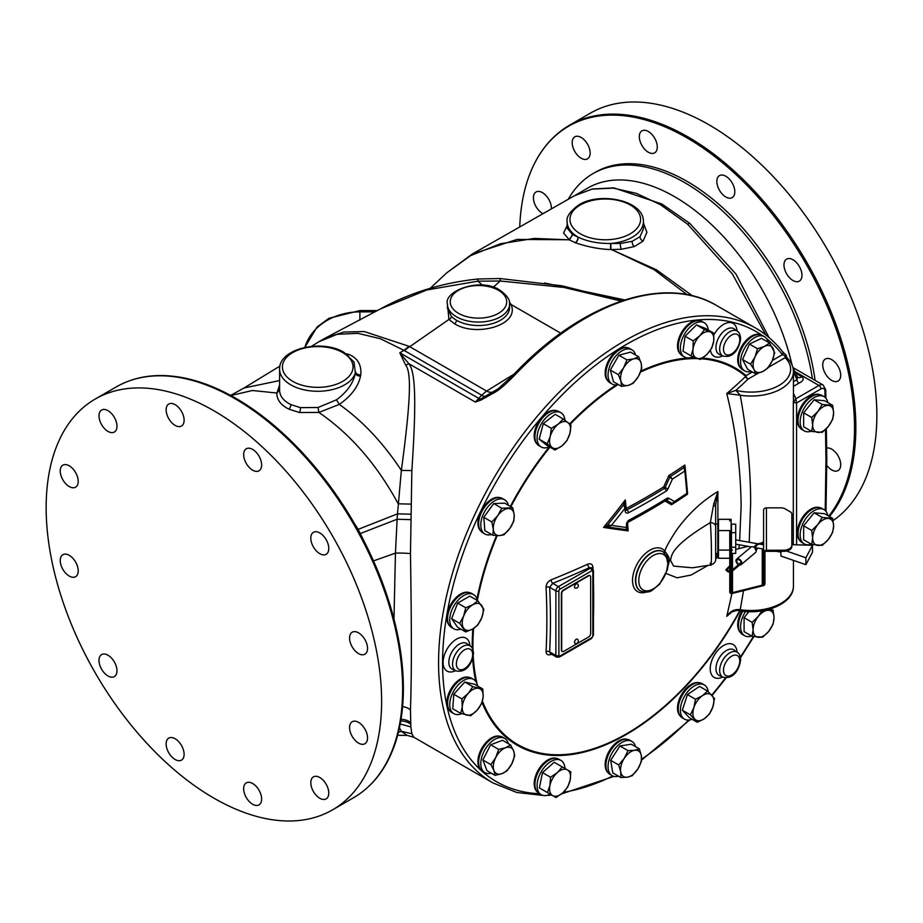 <?xml version="1.0" encoding="UTF-8"?>
<svg xmlns="http://www.w3.org/2000/svg" width="923" height="923" viewBox="0 0 923 923"><rect width="100%" height="100%" fill="white"/><g stroke="black" fill="none" stroke-linecap="round" stroke-linejoin="round"><path stroke-width="1.38" d="M482.741 688.962L474.687 684.312L464.777 682.016L453.804 694.258L452.755 708.783L460.808 713.433L462.273 706.706L461.869 698.907L468.284 693.323L472.83 686.666L482.741 688.962L483.156 696.761L481.691 703.488L477.145 710.145L470.718 715.729L460.808 713.433M453.804 694.258L461.869 698.907M477.503 685.939A19.764 11.411 120 0 0 473.603 679.432A19.764 11.411 120 0 0 471.734 678.693A19.764 11.411 120 0 0 453.008 692.354A19.764 11.411 120 0 0 453.839 713.664A19.764 11.411 120 0 0 455.697 714.402A19.764 11.411 120 0 0 461.65 713.698M473.603 679.432L471.457 678.186A19.764 11.411 120 0 0 469.599 677.459A19.764 11.411 120 0 0 450.874 691.119A19.764 11.411 120 0 0 451.693 712.429L453.839 713.664M785.785 354.882L782.623 351.778A2.827 2.25 142.1 0 1 782.392 354.663L784.873 355.736L785.15 357.686L786.869 358.493M514.169 375.696A2.827 0.888 -136.5 0 0 512.876 375.442C580.186 303.332 663.983 273.831 716.456 305.432A262.628 151.637 120 0 0 514.169 375.696C505.204 384.868 498.501 390.556 494.047 392.748L481.056 400.028L475.322 402.059L481.679 395.194L486.617 391.064L514.307 373.942M311.455 346.367L318.897 341.729L337.091 334.322L357.859 333.33L380.438 338.753L403.986 350.348L399.797 352.828L408.774 363.65C415.512 371.208 416.492 401.309 411.854 470.58L410.47 553.615C411.658 630.744 411.658 674.055 410.47 709.856L410.862 726.897L411.854 733.739L413.758 737.2L492.974 782.935A262.628 151.637 -60 0 1 492.963 479.672A262.628 151.637 -60 0 1 755.602 328.034C765.928 334.011 774.939 341.925 782.623 351.778M793.019 367.885L797.437 377.069L796.987 379.688A2.827 1.627 -120 0 0 798.983 383.137C803.322 380.98 804.325 378.857 801.995 376.792L795.649 373.134M687.139 294.691L654.222 269.747L612.78 250.156L656.472 269.793L692.481 295.845M612.78 250.156L610.945 249.545L621.525 249.268L634.378 246.533L643.077 241.122L646.896 232.319L643.4 222.87M765.778 334.876L732.377 273.993L687.693 224.266L660.499 204.71L636.42 193.38L613.287 188.13L592.001 189.134L574.533 195.699M512.876 375.442L498.166 388.802L475.322 402.059L408.774 363.65A15.587 9.299 153.5 0 1 405.693 365.22C411.323 371.981 411.104 398.413 401.343 470.407L411.854 470.58M494.047 392.748L493.597 391.79A14.122 8.469 58 0 1 486.617 391.064L409.743 346.69L448.924 319.473L454.508 323.731C476.083 337.414 520.272 325.208 511.042 304.486L509.323 301.833M485.971 397.398L485.544 396.705A14.122 5.203 45 0 1 481.679 395.194L403.986 350.348L409.062 346.31L409.743 346.69A22.59 13.049 120 0 0 404.562 350.671M481.056 400.028A2.827 0.611 -110.2 0 1 480.964 399.382A14.122 5.203 44.9 0 1 478.587 398.286L399.832 352.805M399.797 352.828L405.693 365.22M279.6 385.156L276.877 393.036C276.738 399.705 280.742 405.07 288.899 409.154L299.433 412.523L318.885 412.443L339.283 404.401C351.109 396.198 358.193 386.783 360.547 376.134L360.789 374.853C361.654 365.023 357.755 358.239 349.067 354.49L346.344 353.821M230.854 395.54L252.452 390.498L276.877 393.036L279.611 389.794C279.519 395.805 283.234 400.72 290.768 404.551L300.379 407.643L318.031 407.493L336.445 399.844C347.048 392.067 353.359 383.137 355.39 373.042L354.005 362.035L344.671 353.428M336.445 399.844L339.283 404.401C362.52 420.876 383.207 442.878 401.355 470.407L397.501 513.846L410.677 514.192M398.251 503.82L410.862 504.096M334.126 491.809L358.17 529.375L364.862 542.793M279.611 389.794L279.6 369.269A38.12 22.014 0 0 0 290.768 384.833A38.12 22.014 0 0 0 330.226 390.06A38.12 22.014 0 0 0 355.586 371.842A4.234 2.7 8.5 0 0 360.789 374.853M357.836 529.56A33.886 1.315 150.9 0 1 358.17 529.375L397.501 513.846L397.121 519.234L410.597 519.649M360.085 533.679A33.886 2.088 151.7 0 1 360.339 533.54L397.121 519.234L395.448 553.119L393.983 619.148M401.02 719.352A15.587 14.733 174.3 0 1 410.597 722.455M400.744 721.048A15.587 14.837 173.8 0 1 410.677 724.105M399.451 727.762L401.343 731.316L411.854 733.739M398.401 732.331L401.343 731.316L407.078 735.389L413.758 737.2M752.383 371.992L746.084 375.626A2.827 1.627 -120 0 0 748.08 379.088A704.099 406.512 180 0 1 735.885 390.348L726.759 393.556C735.908 430.51 740.696 468.053 741.134 506.196L739.658 540.578M702.541 358.043A217.874 125.793 -60 0 1 746.084 375.626A2.827 2.296 -49.6 0 0 745.703 376.399A2.827 1.973 -133.8 0 0 748.08 379.088L758.245 373.215M796.572 544.824L796.572 402.982L793.307 402.44A42.366 24.46 0 0 0 793.445 400.42L793.445 371.588C793.342 366.362 791.092 361.689 786.684 357.559L786.223 355.32L785.335 354.582L786.223 355.32L784.873 355.736M793.307 544.732L793.307 402.44L795.764 398.84L818.932 385.456L794.911 371.588M792.949 367.585L823.166 385.041A8.469 4.892 -60 0 0 818.932 385.456A2.827 1.627 60 0 1 820.928 388.918L796.572 402.982L795.764 398.84A45.181 26.086 0 0 0 793.445 393.648M826.339 428.699L826.8 458.65L825.97 459.792L825.508 429.518M713.502 505.827L715.648 505.862M768.986 337.495L735.977 274.085L689.654 223.251L661.883 204.006L613.887 187.877L592.335 189.007L574.487 195.722M640.077 236.646L643.4 228.869L643.4 221.693A38.12 22.014 180 0 1 632.232 237.257C626.267 240.649 619.148 242.714 610.876 243.476L620.544 243.453L632.232 241.307L640.077 236.646A4.234 3.427 43.6 0 0 643.077 241.122M610.957 249.556L610.795 243.476A4.234 0.854 92.1 0 0 610.853 249.545L610.934 249.545M318.897 341.729L325.738 337.841L343.817 332.049L364.239 331.542L409.062 346.31M621.202 301.071L563.78 287.422L500.266 281.007L477.849 281.18L482.487 285.161M380.345 308.963C410.181 292.614 442.798 282.623 478.206 278.988L478.206 278.988A16.949 1.177 -95.7 0 0 477.849 281.18L426.864 289.949L380.345 308.963L325.738 337.841M447.413 303.69L448.924 319.473A2.827 2.008 135.8 0 0 451.382 316.37A31.059 17.929 0 0 0 456.504 320.269A31.059 17.929 0 0 0 490.367 324.158A31.059 17.929 0 0 0 509.542 307.59L509.542 304.129C510.304 300.01 507.085 295.348 499.851 290.157C480.629 276.992 443.398 291.126 447.413 304.129A31.059 17.929 0 0 0 456.504 316.808A31.059 17.929 0 0 0 490.367 320.696A31.059 17.929 0 0 0 509.542 304.129M447.413 304.129L447.413 308.109L451.382 316.37M478.206 278.988L500.047 278.527A16.949 0.681 -86.8 0 1 500.266 281.007L493.24 287.249M430.222 288.288L446.744 272.85L470.672 255.567L500.531 243.73L534.394 238.411L569.41 239.853L575.202 242.703C587.686 246.949 599.569 249.233 610.853 249.545M575.202 242.703A4.234 2.827 111.8 0 0 578.086 237.13C587.259 241.491 598.162 243.614 610.795 243.476M577.89 237.049L578.086 237.13A38.12 22.014 180 0 1 567.149 221.693L567.149 228.119L572.583 234.615L577.89 237.049A4.234 2.85 112 0 1 574.983 242.622M567.149 225.581L563.584 233.046L569.41 239.853L572.721 234.696M574.544 195.688L472.115 254.113L517.053 239.415L569.26 239.772L572.583 234.615M812.402 378.822A183.562 105.983 -120 0 0 684.797 182.696A183.562 105.983 -120 0 0 593.016 173.605A183.562 105.983 -120 0 0 568.28 199.276M815.078 380.368A183.562 105.983 -120 0 0 726.609 211.344A183.562 105.983 -120 0 0 595.289 172.301L593.016 173.605M828.75 516.107A236.796 136.719 -120 0 0 854.513 427.937A236.796 136.719 -120 0 0 715.152 156.875A236.796 136.719 -120 0 0 529.041 176.108A236.796 136.719 -120 0 0 519.753 226.977M725.824 196.98A12.703 7.338 -120 0 0 732.181 197.614A12.703 7.338 -120 0 0 734.131 187.427A12.703 7.338 -120 0 0 725.824 176.235A12.703 7.338 -120 0 0 719.479 175.601A12.703 7.338 -120 0 0 717.529 185.788A12.703 7.338 -120 0 0 725.824 196.98M788.473 276.519A12.703 7.338 -120 0 0 799.318 281.134A12.703 7.338 -120 0 0 797.46 263.736A12.703 7.338 -120 0 0 786.615 259.121A12.703 7.338 -120 0 0 788.473 276.519M823.951 370.723A12.703 7.338 -120 0 0 838.084 381.037A12.703 7.338 -120 0 0 839.515 369.338A12.703 7.338 -120 0 0 825.381 359.024A12.703 7.338 -120 0 0 823.951 370.723M826.696 465.238A12.703 7.338 -120 0 0 838.084 470.557A12.703 7.338 -120 0 0 840.715 464.742A12.703 7.338 -120 0 0 835.915 452.778A12.703 7.338 -120 0 0 826.639 448.059M551.366 208.933A12.703 7.338 -120 0 0 551.389 208.183A12.703 7.338 -120 0 0 545.839 195.388A12.703 7.338 -120 0 0 536.055 191.984A12.703 7.338 -120 0 0 533.413 197.799A12.703 7.338 -120 0 0 543.024 213.698M588.943 157.521A12.703 7.338 -120 0 0 586.636 142.777A12.703 7.338 -120 0 0 574.81 136.835A12.703 7.338 -120 0 0 573.379 138.162A12.703 7.338 -120 0 0 575.698 152.918A12.703 7.338 -120 0 0 587.524 158.848A12.703 7.338 -120 0 0 588.943 157.521M652.803 153.426A12.703 7.338 -120 0 0 654.661 152.849A12.703 7.338 -120 0 0 655.434 139.65A12.703 7.338 -120 0 0 643.816 130.27A12.703 7.338 -120 0 0 641.947 130.847A12.703 7.338 -120 0 0 641.173 144.046A12.703 7.338 -120 0 0 652.803 153.426M833.111 520.572A237.211 136.962 -120 0 0 876.85 415.385A237.211 136.962 -120 0 0 773.301 176.662A237.211 136.962 -120 0 0 590.501 113.102L569.503 125.228A237.211 136.962 60 0 1 752.303 188.788A237.211 136.962 60 0 1 855.852 427.511A237.211 136.962 60 0 1 829.489 516.534M624.756 299.906L544.616 282.992M560.78 333.203L511.042 304.486A2.827 2.215 -26.5 0 1 509.542 304.348M827.827 515.576A19.764 11.411 120 0 0 824.02 509.634L821.885 508.4A19.764 11.411 120 0 0 806.656 513.696A19.764 11.411 120 0 0 798.026 533.598A19.764 11.411 120 0 0 802.11 542.643L804.256 543.878A19.764 11.411 120 0 0 811.294 544.201M824.02 509.634A19.764 11.411 120 0 0 808.79 514.93A19.764 11.411 120 0 0 800.16 534.832A19.764 11.411 120 0 0 804.256 543.878M832.673 518.38L824.62 513.719L814.144 512.784L803.656 525.822L803.656 539.793L811.721 544.443L812.655 538.005L811.721 530.471L817.893 524.495L822.197 517.434L832.673 518.38L833.619 525.902L832.673 532.352L828.369 539.401L822.197 545.389L811.721 544.443M803.656 525.822L811.721 530.471M814.144 512.784L822.197 517.434M828.369 539.401A14.826 8.561 -60 0 1 817.893 545.458A14.826 8.561 -60 0 1 812.655 538.005A14.826 8.561 -60 0 1 817.893 524.495A14.826 8.561 -60 0 1 828.369 518.449A14.826 8.561 -60 0 1 833.619 525.902A14.826 8.561 -60 0 1 828.369 539.401M827.827 402.566A19.764 11.411 120 0 0 824.02 396.636L821.885 395.402A19.764 11.411 120 0 0 806.656 400.697A19.764 11.411 120 0 0 798.026 420.588A19.764 11.411 120 0 0 802.11 429.645L804.256 430.879A19.764 11.411 120 0 0 811.294 431.203M824.02 396.636A19.764 11.411 120 0 0 808.79 401.932A19.764 11.411 120 0 0 800.16 421.823A19.764 11.411 120 0 0 804.256 430.879M832.673 405.37L824.62 400.72L814.144 399.786L803.656 412.823L803.656 426.795L811.721 431.445L812.655 424.995L811.721 417.473L817.893 411.496L822.197 404.436L832.673 405.37L833.619 412.893L832.673 419.342L828.369 426.403L822.197 432.379L811.721 431.445M803.656 412.823L811.721 417.473M814.144 399.786L822.197 404.436M828.369 426.403A14.826 8.561 -60 0 1 817.893 432.449A14.826 8.561 -60 0 1 812.655 424.995A14.826 8.561 -60 0 1 817.893 411.496A14.826 8.561 -60 0 1 828.369 405.439A14.826 8.561 -60 0 1 833.619 412.893A14.826 8.561 -60 0 1 828.369 426.403M701.422 358.805A217.009 125.297 -60 0 1 745.703 376.399A701.33 404.909 180 0 1 726.759 393.556L740.234 395.229C747.157 433.302 750.63 469.311 750.664 503.277L749.199 542.263M743.476 590.974L740.234 609.688C734.546 608.984 730.058 611.211 726.759 616.356A701.33 404.909 0 0 0 732.308 611.522M793.445 586.047C793.999 604.069 763.067 616.01 737.477 610.357L740.234 609.688A42.366 24.46 0 0 0 793.445 586.047L793.445 560.376M731.881 593.812L726.759 616.356L730.105 613.057C729.482 612.584 731.939 611.684 737.477 610.357M739.277 544.801L738.896 548.631M717.886 553.604L717.886 556.904L715.648 559.038M708.091 565.372L691.073 575.052L677.078 577.798L666.152 573.495M593.466 582.909A710.422 410.17 60 0 1 593.674 599.823A710.422 410.17 60 0 1 593.489 615.687M551.677 654.257A713.006 411.658 180 0 1 551.1 654.488C547.893 655.457 546.208 654.488 546.07 651.58A701.872 405.232 -120 0 0 546.854 619.875A701.872 405.232 -120 0 0 546.07 587.259C546.208 583.947 547.893 581.467 551.1 579.84A713.006 411.658 0 0 0 587.663 564.195C590.801 563.168 592.543 564.184 592.901 567.218A710.422 410.17 60 0 1 592.981 568.822M668.379 564.83L669.475 560.573C669.567 558.3 668.056 555.231 664.929 551.377C665.033 549.047 668.748 542.182 676.063 530.783C687.889 514.215 701.826 501.143 717.886 491.544L717.886 523.976M685.247 468.515A712.129 411.15 -120 0 0 684.866 465.03A708.022 408.774 180 0 1 668.817 475.576A713.11 582.251 120 0 1 663.695 486.883A709.141 409.42 180 0 1 626.209 508.423A713.917 412.189 -120 0 0 625.321 499.92A707.733 558.161 144.9 0 1 603.538 527.414A713.421 150.761 21.2 0 0 628.136 530.887A713.917 412.189 -120 0 0 627.536 522.949M627.836 522.349A710.964 410.47 0 0 0 664.975 500.993L671.483 504.754A711.783 410.943 0 0 0 687.543 494.197A712.129 411.15 -120 0 0 687.508 493.701M793.445 371.588A42.366 24.46 180 0 1 740.234 395.229L735.885 390.348A39.539 22.821 0 0 0 780.904 384.268A39.539 22.821 0 0 0 785.15 357.686L768.317 367.412M715.648 556.673L717.886 556.904L715.648 552.531M715.648 553.477L717.794 553.592L717.794 523.987L715.648 524.033L715.648 504.743L717.886 491.544L713.791 503.646A5.653 1.465 -0 0 1 715.648 504.743L715.648 526.364L715.648 504.743M710.329 563.088C711.806 574.418 711.806 540.566 710.329 522.591C669.602 547.085 671.713 556.061 670.502 560.399L673.605 566.111L692.481 567.795L710.86 564.945C714.552 563.665 716.144 561.311 715.648 557.873L715.648 557.954M715.648 555.288L715.648 526.364A5.653 3.784 0 0 0 710.329 522.591L713.791 503.646M729.77 519.326L731.12 519.326L731.12 520.884L729.77 520.884L729.77 519.303L718.475 519.303L718.475 558.277L729.77 558.277M729.77 550.085L718.475 550.085M718.475 530.598L729.77 530.598L729.77 571.649L731.12 571.649L731.12 565.303L729.77 565.303M762.248 548.862L762.248 585.159L763.598 583.717L763.598 585.586L731.12 593.743A2.827 2.308 180 0 1 729.77 591.77L729.77 572.064M731.12 520.884L731.12 565.303M762.248 585.159L732.481 592.635L731.12 591.862L731.12 593.743M729.77 572.791L731.12 572.791L731.12 571.81M731.12 591.862L731.12 572.791M731.12 549.473L732.481 550.235M758.037 543.82L762.248 542.77L763.598 541.316M735.712 549.427L747.999 546.347M763.598 552.542A2.827 2.308 0 0 1 766.425 550.235L783.362 550.235A8.469 4.892 0 0 0 791.842 545.343L791.842 514.088A5.653 3.265 0 0 0 790.18 511.78L785.023 508.792A5.653 3.265 0 0 0 781.031 507.846L766.425 507.846A2.827 2.308 0 0 0 763.598 510.142L763.598 583.717M763.598 585.586A2.827 2.308 0 0 0 764.948 583.624L764.948 552.45A1.35 1.108 180 0 1 766.309 551.343L783.362 551.343A8.469 4.892 180 0 0 791.842 546.451L791.842 545.343M780.939 551.343L780.939 556.027L805.883 564.691L812.482 552.219L812.482 545.297L805.883 557.78L786.419 551.008M791.842 544.685L812.482 545.297M805.883 557.78L805.883 564.691M763.598 548.227L763.598 545.678L763.598 549.093L754.772 547.535M735.712 543.301L735.712 540.751M757.298 544.882L758.544 544.339L757.195 544.097M735.712 553.396L735.712 524.172L731.478 524.172L731.478 553.396L735.712 553.396M735.712 532.652L731.478 532.652M735.712 547.258L731.478 547.258M739.646 564.98A3.53 2.377 -130 0 0 741.146 564.599A3.53 2.377 -130 0 0 741.78 563.053L741.481 563.307M741.019 562.753L741.78 563.053A3.53 2.377 -130 0 0 739.842 559.557A3.53 2.377 -130 0 0 736.6 559.2A3.53 2.377 -130 0 0 735.966 560.746A3.53 2.377 -130 0 0 738.596 564.657M739.219 564.138A2.607 1.754 50 0 1 736.727 561.046A2.607 1.754 50 0 1 737.2 559.903A2.607 1.754 50 0 1 739.519 560.134A2.607 1.754 50 0 1 741.019 562.626M741.146 564.599L755.545 552.508A3.53 2.377 -130 0 0 756.179 550.962A3.53 2.377 -130 0 0 754.229 547.466A3.53 2.377 -130 0 0 750.999 547.108L736.6 559.2M592.012 567.933A2.827 1.534 177.3 0 1 592.901 567.218M589.901 575.629A2.827 1.627 120 0 0 589.751 575.514A2.827 1.627 120 0 0 588.332 575.664L563.376 590.074A2.827 1.627 120 0 0 561.38 593.535L561.392 650.023A2.827 1.627 120 0 0 561.969 651.315A2.827 1.627 120 0 0 562.142 651.384M558.888 655.503A1.396 0.808 120 0 0 559.88 656.068L591.839 637.62A1.396 0.808 120 0 0 592.831 635.901L592.831 571.337A1.396 0.808 120 0 0 591.839 570.76L559.88 589.209A1.396 0.808 120 0 0 558.888 590.928L558.888 655.503A2.123 1.223 180 0 1 555.888 655.503A3.519 2.031 120 0 0 556.615 657.107L550.443 653.553L549.658 651.903A2.827 1.719 2.9 0 0 546.07 651.58M558.888 590.928A2.123 1.223 180 0 1 555.888 590.928L549.658 587.328A2.827 1.534 -2.7 0 0 546.07 587.259M559.88 589.209A2.123 1.223 -120 0 0 558.38 586.613A3.519 2.031 120 0 0 555.888 590.928L555.888 655.503L549.658 651.903A704.641 406.824 60 0 0 549.658 587.328L552.704 583.336A2.827 1.315 68.2 0 1 551.1 579.84M591.839 570.76A2.123 1.223 -120 0 0 590.339 568.164L558.38 586.613L552.704 583.336A715.833 413.285 0 0 0 589.416 567.633A2.827 1.431 65.4 0 1 587.663 564.195M592.831 571.337A2.123 1.223 0 0 0 593.454 570.46L592.105 567.98A3.519 2.031 120 0 0 590.339 568.164L589.416 567.633L591.885 567.887M561.703 593.72L561.703 650.207A2.827 1.627 120 0 0 562.292 651.5A2.827 1.627 120 0 0 563.711 651.361L588.666 636.939A2.827 1.627 120 0 0 590.662 633.478L590.651 576.99A2.827 1.627 120 0 0 590.062 575.698A2.827 1.627 120 0 0 588.655 575.848L563.699 590.259A2.827 1.627 120 0 0 561.703 593.72L561.38 593.535M577.498 639.304A2.377 1.373 120 0 0 575.629 639.766A2.377 1.373 120 0 0 574.51 642.235A2.377 1.373 120 0 0 575.133 643.389A2.4 2.4 0 0 0 577.498 639.304M577.486 583.959A2.377 1.373 120 0 0 575.617 584.421A2.377 1.373 120 0 0 574.498 586.901A2.377 1.373 120 0 0 575.133 588.043A2.4 2.4 0 0 0 577.486 583.959M629.128 520.064A2.827 1.569 -118.1 0 1 628.551 521.599L627.375 523.872L627.698 527.91L626.094 529.56L626.648 527.518L627.502 527.783L628.136 530.887L626.094 529.56A714.287 150.945 -158.8 0 1 607.795 526.975L611.43 525.372L607.622 524.991L607.795 526.975L603.538 527.414L607.622 524.991A708.841 559.05 -35.1 0 0 623.81 504.546L625.402 504.754L625.321 499.92L623.81 504.546L624.906 508.377A716.571 413.712 60 0 1 625.159 510.915A4.015 2.677 -64.5 0 0 628.436 512.784A712.429 411.312 0 0 0 666.094 491.151A4.015 2.504 -68.1 0 0 667.917 488.936A716.167 584.744 -60 0 0 672.394 479.095A711.345 410.689 0 0 0 684.774 470.995A715.256 412.962 60 0 1 686.827 493.401A714.229 412.362 180 0 1 674.413 501.524L668.76 498.258A4.015 2.457 -66.9 0 0 666.729 498.455A713.364 411.854 180 0 1 629.128 520.064A4.015 2.619 -63.2 0 0 626.452 525.072A716.571 413.712 60 0 1 626.648 527.518A716.017 151.303 -158.8 0 1 611.43 525.372A711.068 560.792 -35.1 0 0 624.906 508.377L625.309 504.431M625.967 508.596A1.419 0.715 174.3 0 1 626.209 508.423A1.419 0.785 61.9 0 0 626.959 509.877A1.338 0.888 -64.5 0 1 626.082 509.796M628.436 512.784A2.827 1.569 61.9 0 0 626.959 509.877A710.249 410.054 0 0 0 664.491 488.313A1.419 0.854 58.2 0 1 663.695 486.883L665.102 487.575A1.338 0.831 -68.1 0 1 664.491 488.313A2.827 1.684 58.2 0 1 666.094 491.151M684.785 467.696L684.866 467.776A1.419 0.819 142.6 0 0 683.966 467.615L684.774 470.995L684.866 467.776A1.419 0.819 142.6 0 1 684.97 468.192L684.866 465.03L683.966 467.615A709.129 409.408 0 0 1 670.386 476.522L668.817 475.576L669.786 477.26L672.394 479.095L670.386 476.522L669.786 477.26A714.137 583.094 -60 0 1 665.102 487.575L667.917 488.936M687.22 492.801L686.435 494.52L687.393 493.955M672.44 503.566L672.486 503.566A1.419 0.923 -93.6 0 1 672.175 503.508L671.483 504.754L672.844 503.439A1.419 0.923 -93.6 0 1 672.486 503.566L674.413 501.524L672.175 503.508L666.244 500.081A2.827 2.227 -60 0 0 668.76 498.258M628.551 521.599L665.956 500.012A1.338 0.819 -66.9 0 1 666.244 500.081M685.362 469.092L687.566 493.147L686.943 494.451L673.559 503.22M403.374 688.408A236.796 136.719 -120 0 0 180.573 377.299C156.241 373.157 134.816 376.353 116.286 386.899A237.211 136.962 60 0 1 299.075 450.447A237.211 136.962 60 0 1 402.624 689.169A237.211 136.962 60 0 1 353.497 797.772C371.888 786.984 385.376 770.024 393.959 746.892A236.796 136.719 -120 0 0 403.374 688.408M46.15 507.615A237.211 136.962 -120 0 0 149.699 746.338A237.211 136.962 -120 0 0 332.499 809.898A237.211 136.962 -120 0 0 381.626 701.295A237.211 136.962 -120 0 0 278.077 462.573A237.211 136.962 -120 0 0 95.277 399.024A237.211 136.962 -120 0 0 46.15 507.615M252.648 470.165A12.703 7.338 -120 0 0 259.005 470.799A12.703 7.338 -120 0 0 260.955 460.612A12.703 7.338 -120 0 0 252.648 449.42A12.703 7.338 -120 0 0 246.291 448.786A12.703 7.338 -120 0 0 244.353 458.973A12.703 7.338 -120 0 0 252.648 470.165M315.297 549.704A12.703 7.338 -120 0 0 326.142 554.319A12.703 7.338 -120 0 0 324.285 536.921A12.703 7.338 -120 0 0 313.439 532.306A12.703 7.338 -120 0 0 315.297 549.704M350.763 643.919A12.703 7.338 -120 0 0 364.908 654.222A12.703 7.338 -120 0 0 366.327 642.523A12.703 7.338 -120 0 0 352.194 632.209A12.703 7.338 -120 0 0 350.763 643.919M349.563 727.543A12.703 7.338 -120 0 0 355.113 740.338A12.703 7.338 -120 0 0 364.908 743.742A12.703 7.338 -120 0 0 367.539 737.927A12.703 7.338 -120 0 0 361.989 725.132A12.703 7.338 -120 0 0 352.194 721.728A12.703 7.338 -120 0 0 349.563 727.543M312.009 778.204A12.703 7.338 -120 0 0 314.316 792.961A12.703 7.338 -120 0 0 326.142 798.891A12.703 7.338 -120 0 0 327.573 797.564A12.703 7.338 -120 0 0 325.254 782.808A12.703 7.338 -120 0 0 313.439 776.878A12.703 7.338 -120 0 0 312.009 778.204M248.16 782.3A12.703 7.338 -120 0 0 246.291 782.877A12.703 7.338 -120 0 0 245.518 796.076A12.703 7.338 -120 0 0 257.148 805.456A12.703 7.338 -120 0 0 259.005 804.891A12.703 7.338 -120 0 0 259.778 791.68A12.703 7.338 -120 0 0 248.16 782.3M175.128 738.746A12.703 7.338 -120 0 0 168.771 738.112A12.703 7.338 -120 0 0 166.821 748.299A12.703 7.338 -120 0 0 175.128 759.502A12.703 7.338 -120 0 0 181.485 760.125A12.703 7.338 -120 0 0 183.423 749.949A12.703 7.338 -120 0 0 175.128 738.746M112.479 659.207A12.703 7.338 -120 0 0 101.634 654.592A12.703 7.338 -120 0 0 103.491 671.99A12.703 7.338 -120 0 0 114.337 676.605A12.703 7.338 -120 0 0 112.479 659.207M77.013 565.003A12.703 7.338 -120 0 0 62.868 554.688A12.703 7.338 -120 0 0 61.449 566.387A12.703 7.338 -120 0 0 75.582 576.702A12.703 7.338 -120 0 0 77.013 565.003M78.213 481.368A12.703 7.338 -120 0 0 72.663 468.572A12.703 7.338 -120 0 0 62.868 465.169A12.703 7.338 -120 0 0 60.237 470.995A12.703 7.338 -120 0 0 65.787 483.779A12.703 7.338 -120 0 0 75.582 487.182A12.703 7.338 -120 0 0 78.213 481.368M115.767 430.718A12.703 7.338 -120 0 0 113.46 415.961A12.703 7.338 -120 0 0 101.634 410.031A12.703 7.338 -120 0 0 100.203 411.346A12.703 7.338 -120 0 0 102.522 426.103A12.703 7.338 -120 0 0 114.337 432.033A12.703 7.338 -120 0 0 115.767 430.718M179.616 426.611A12.703 7.338 -120 0 0 181.485 426.045A12.703 7.338 -120 0 0 182.258 412.835A12.703 7.338 -120 0 0 170.628 403.455A12.703 7.338 -120 0 0 168.771 404.032A12.703 7.338 -120 0 0 167.998 417.242A12.703 7.338 -120 0 0 179.616 426.611M742.819 611.211A19.764 11.411 120 0 0 738.446 625.448A19.764 11.411 120 0 0 742.542 634.493L744.688 635.739A19.764 11.411 120 0 0 751.726 636.062M745.553 611.476A19.764 11.411 120 0 0 740.592 626.682A19.764 11.411 120 0 0 744.688 635.739M748.922 611.661L744.088 617.683L744.088 631.655L752.153 636.305L753.087 629.855L752.153 622.333L758.325 616.356L761.856 610.864M770.693 608.834L773.105 610.23L774.039 617.752L773.105 624.202L768.801 631.263L762.629 637.239L752.153 636.305M744.088 617.683L752.153 622.333M766.378 609.999L773.105 610.23M768.801 631.263A14.826 8.561 -60 0 1 758.325 637.308A14.826 8.561 -60 0 1 753.087 629.855A14.826 8.561 -60 0 1 758.325 616.356A14.826 8.561 -60 0 1 768.801 610.299A14.826 8.561 -60 0 1 774.039 617.752A14.826 8.561 -60 0 1 768.801 631.263M708.206 691.662A19.764 11.411 120 0 0 704.272 684.912L702.126 683.666A19.764 11.411 120 0 0 679.57 701.284A19.764 11.411 120 0 0 682.362 717.909L684.497 719.144A19.764 11.411 120 0 0 692.088 719.271M704.272 684.912A19.764 11.411 120 0 0 681.716 702.518A19.764 11.411 120 0 0 684.497 719.144M707.56 691.062L699.496 686.412L687.439 694.592L682.328 710.202L689.273 717.644L697.327 722.294L690.392 714.852L693.877 707.583L695.504 699.242L702.461 695.688L707.56 691.062L714.494 698.503L712.879 706.845L709.383 714.114L704.295 718.752L697.327 722.294M682.328 710.202L690.392 714.852M687.439 694.592L695.504 699.242M704.295 718.752A14.826 8.561 -60 0 1 694.788 719.121A14.826 8.561 -60 0 1 693.877 707.583A14.826 8.561 -60 0 1 702.461 695.688A14.826 8.561 -60 0 1 711.968 695.319A14.826 8.561 -60 0 1 712.879 706.845A14.826 8.561 -60 0 1 704.295 718.752M635.555 746.661A19.764 11.411 120 0 0 631.909 741.411L629.774 740.177A19.764 11.411 120 0 0 610.899 750.122A19.764 11.411 120 0 0 609.999 774.42L612.145 775.655A19.764 11.411 120 0 0 618.502 776.185M631.909 741.411A19.764 11.411 120 0 0 613.045 751.357A19.764 11.411 120 0 0 612.145 775.655M639.351 748.853L631.297 744.203L619.921 745.992L610.657 760.321L612.757 772.863L620.81 777.524L620.694 771.79L618.71 764.971L624.283 758.348L627.986 750.641L634.609 750.284L639.351 748.853L641.335 755.672L641.45 761.406L637.758 769.113L632.186 775.735L627.432 777.166L620.81 777.524M610.657 760.321L618.71 764.971M619.921 745.992L627.986 750.641M627.432 777.166A14.826 8.561 -60 0 1 620.694 771.79A14.826 8.561 -60 0 1 624.283 758.348A14.826 8.561 -60 0 1 634.609 750.284A14.826 8.561 -60 0 1 641.335 755.672A14.826 8.561 -60 0 1 637.758 769.113A14.826 8.561 -60 0 1 627.432 777.166M565.003 768.49A19.764 11.411 120 0 0 560.942 760.425L558.796 759.191A19.764 11.411 120 0 0 545.297 762.813A19.764 11.411 120 0 0 535.409 779.935A19.764 11.411 120 0 0 539.032 793.434L541.166 794.668A19.764 11.411 120 0 0 550.189 794.161M560.942 760.425A19.764 11.411 120 0 0 547.431 764.048A19.764 11.411 120 0 0 537.555 781.17A19.764 11.411 120 0 0 541.166 794.668M542.493 772.609L550.558 777.258L557.33 772.62L562.245 766.898L554.181 762.248L542.493 772.609L539.367 787.919L547.927 792.857M539.367 787.919L547.42 792.569L549.923 785.45L550.558 777.258M562.245 766.898L570.806 771.836L570.172 780.027L567.668 787.146L562.765 792.869L555.981 797.507L547.42 792.569M552.635 795.58A14.826 8.561 -60 0 1 549.923 785.45A14.826 8.561 -60 0 1 557.33 772.62A14.826 8.561 -60 0 1 567.46 769.909A14.826 8.561 -60 0 1 570.172 780.027A14.826 8.561 -60 0 1 562.765 792.869A14.826 8.561 -60 0 1 552.635 795.58M508.296 743.638A19.764 11.411 120 0 0 504.65 738.388L502.516 737.154A19.764 11.411 120 0 0 495.051 736.981A19.764 11.411 120 0 0 480.225 753.976A19.764 11.411 120 0 0 482.741 771.397L484.887 772.632A19.764 11.411 120 0 0 491.255 773.162M504.65 738.388A19.764 11.411 120 0 0 497.197 738.215A19.764 11.411 120 0 0 482.371 755.222A19.764 11.411 120 0 0 484.887 772.632M510.604 744.965L502.55 740.315L490.632 744.769L482.856 759.964L486.986 770.705L495.051 775.355L493.92 770.532L490.909 764.613L495.732 757.564L498.685 749.418L505.585 747.734L510.604 744.965L513.615 750.884L514.746 755.706L511.792 763.852L506.969 770.901L501.939 773.67L495.051 775.355M490.632 744.769L498.685 749.418M482.856 759.964L490.909 764.613M493.92 770.532A14.826 8.561 -60 0 1 495.732 757.564A14.826 8.561 -60 0 1 505.585 747.734A14.826 8.561 -60 0 1 513.615 750.884A14.826 8.561 -60 0 1 511.792 763.852A14.826 8.561 -60 0 1 501.939 773.67A14.826 8.561 -60 0 1 493.92 770.532M477.399 600.515A19.764 11.411 120 0 0 475.818 596.65A19.764 11.411 120 0 0 473.603 594.585L471.457 593.351A19.764 11.411 120 0 0 453.066 602.581A19.764 11.411 120 0 0 449.466 625.529A19.764 11.411 120 0 0 451.693 627.594L453.839 628.828A19.764 11.411 120 0 0 460.877 629.151M473.603 594.585A19.764 11.411 120 0 0 455.212 603.815A19.764 11.411 120 0 0 451.612 626.763A19.764 11.411 120 0 0 453.839 628.828M477.826 600.758L469.772 596.108L457.67 603.1L451.612 618.687L457.67 627.294L465.723 631.955L459.677 623.348L463.634 616.091L465.723 607.749L472.714 604.796L477.826 600.758L483.871 609.376L481.783 617.706L477.826 624.963L472.714 629.001L465.723 631.955M457.67 603.1L465.723 607.749M451.612 618.687L459.677 623.348M463.634 616.091A14.826 8.561 -60 0 1 472.714 604.796A14.826 8.561 -60 0 1 481.783 605.603A14.826 8.561 -60 0 1 481.783 617.706A14.826 8.561 -60 0 1 472.714 629.001A14.826 8.561 -60 0 1 463.634 628.182A14.826 8.561 -60 0 1 463.634 616.091M508.365 505.273A19.764 11.411 120 0 0 504.65 499.77L502.516 498.524A19.764 11.411 120 0 0 486.721 504.431A19.764 11.411 120 0 0 478.702 525.095A19.764 11.411 120 0 0 482.741 532.767L484.887 534.002A19.764 11.411 120 0 0 491.509 534.463M504.65 499.77A19.764 11.411 120 0 0 488.867 505.666A19.764 11.411 120 0 0 480.848 526.329A19.764 11.411 120 0 0 484.887 534.002M512.738 507.8L504.685 503.15L493.713 503.577L483.802 517.307L484.852 530.621L492.917 535.271L493.32 529.156L491.855 521.968L497.751 515.634L501.777 508.227L512.738 507.8L514.203 514.999L513.799 521.114L509.773 528.521L503.877 534.844L499.331 535.605L492.917 535.271M493.713 503.577L501.777 508.227M483.802 517.307L491.855 521.968M497.751 515.634A14.826 8.561 -60 0 1 508.192 508.55A14.826 8.561 -60 0 1 514.203 514.999A14.826 8.561 -60 0 1 509.773 528.521A14.826 8.561 -60 0 1 499.331 535.605A14.826 8.561 -60 0 1 493.32 529.156A14.826 8.561 -60 0 1 497.751 515.634M564.968 420.253A19.764 11.411 120 0 0 560.942 412.731L558.796 411.496A19.764 11.411 120 0 0 535.778 430.683A19.764 11.411 120 0 0 539.032 445.74L541.166 446.974A19.764 11.411 120 0 0 549.427 446.824A217.874 125.793 -60 0 0 510.35 506.415M560.942 412.731A19.764 11.411 120 0 0 537.924 431.918A19.764 11.411 120 0 0 541.166 446.974M563.249 418.984L555.196 414.335L543.278 423.645L539.136 439.163L546.912 445.371L554.977 450.02L547.201 443.813L550.2 436.591L551.331 428.295L558.23 424.176L563.249 418.984L571.025 425.203L569.895 433.498L566.895 440.721L561.865 445.913L554.977 450.02M539.136 439.163L547.201 443.813M543.278 423.645L551.331 428.295M558.23 424.176A14.826 8.561 -60 0 1 568.072 422.63A14.826 8.561 -60 0 1 569.895 433.498A14.826 8.561 -60 0 1 561.865 445.913A14.826 8.561 -60 0 1 552.023 447.459A14.826 8.561 -60 0 1 550.2 436.591A14.826 8.561 -60 0 1 558.23 424.176M635.532 354.951A19.764 11.411 120 0 0 631.909 349.805L629.774 348.571A19.764 11.411 120 0 0 609.999 359.982A19.764 11.411 120 0 0 609.999 382.803L612.145 384.037A19.764 11.411 120 0 0 618.422 384.603M631.909 349.805A19.764 11.411 120 0 0 612.145 361.216A19.764 11.411 120 0 0 612.145 384.037M638.635 356.751L630.582 352.101L618.895 355.228L610.334 370.054L613.472 381.741L621.525 386.391L620.902 381.095L618.398 374.703L623.613 367.839L626.948 359.889L633.732 358.862L638.635 356.751L641.139 363.143L641.773 368.439L638.428 376.388L633.213 383.264L628.309 385.364L621.525 386.391M610.334 370.054L618.398 374.703M618.895 355.228L626.948 359.889M633.732 358.862A14.826 8.561 -60 0 1 641.139 363.143A14.826 8.561 -60 0 1 638.428 376.388A14.826 8.561 -60 0 1 628.309 385.364A14.826 8.561 -60 0 1 620.902 381.095A14.826 8.561 -60 0 1 623.613 367.839A14.826 8.561 -60 0 1 633.732 358.862M708.264 329.984A19.764 11.411 120 0 0 704.272 322.762L702.126 321.527A19.764 11.411 120 0 0 687.462 326.234A19.764 11.411 120 0 0 682.362 355.759L684.497 356.993A19.764 11.411 120 0 0 693.023 356.728M704.272 322.762A19.764 11.411 120 0 0 689.608 327.469A19.764 11.411 120 0 0 684.497 356.993M713.814 333.191L705.76 328.53L696.484 324.908L685.108 336.249L683.008 351.225L691.073 355.874L693.058 348.929L693.173 340.899L699.796 335.764L704.537 329.557L713.814 333.191L713.698 341.21L711.714 348.156L706.96 354.374L700.338 359.509L691.073 355.874M685.108 336.249L693.173 340.899M696.484 324.908L704.537 329.557M710.11 331.911A14.826 8.561 -60 0 1 713.698 341.21A14.826 8.561 -60 0 1 706.96 354.374A14.826 8.561 -60 0 1 696.646 358.228A14.826 8.561 -60 0 1 693.058 348.929A14.826 8.561 -60 0 1 699.796 335.764A14.826 8.561 -60 0 1 710.11 331.911M768.167 342.179A19.764 11.411 120 0 0 764.452 336.676L762.317 335.441A19.764 11.411 120 0 0 753.653 335.776A19.764 11.411 120 0 0 739.761 353.048A19.764 11.411 120 0 0 742.542 369.673L744.688 370.908A19.764 11.411 120 0 0 751.31 371.369M764.452 336.676A19.764 11.411 120 0 0 755.787 337.01A19.764 11.411 120 0 0 741.907 354.282A19.764 11.411 120 0 0 744.688 370.908M769.574 342.987L761.51 338.337L749.453 344.083L742.519 359.532L747.63 369.246L755.683 373.896L754.068 369.581L750.572 364.181L754.979 357.005L757.518 348.732L764.475 346.402L769.574 342.987L774.685 352.701L772.147 360.974L767.74 368.15L762.652 371.565L755.683 373.896M742.519 359.532L750.572 364.181M749.453 344.083L757.518 348.732M773.059 348.386A14.826 8.561 -60 0 1 772.147 360.974A14.826 8.561 -60 0 1 762.652 371.565A14.826 8.561 -60 0 1 754.068 369.581A14.826 8.561 -60 0 1 754.979 357.005A14.826 8.561 -60 0 1 764.475 346.402A14.826 8.561 -60 0 1 773.059 348.386M464.777 682.016L472.83 686.666M466.703 715.117A14.826 8.561 -60 0 1 462.273 706.706A14.826 8.561 -60 0 1 468.284 693.323A14.826 8.561 -60 0 1 478.725 688.35A14.826 8.561 -60 0 1 483.156 696.761A14.826 8.561 -60 0 1 477.145 710.145A14.826 8.561 -60 0 1 466.703 715.117M468.872 677.332A19.395 11.203 120 0 0 468.434 677.217A19.395 11.203 120 0 0 450.678 689.458A19.395 11.203 120 0 0 449.651 710.618M753.318 636.547A259.813 149.999 -60 0 1 740.338 657.095M725.582 677.782A259.813 149.999 -60 0 1 711.737 695.088M688.766 720.044A259.813 149.999 -60 0 1 641.623 759.179M612.791 775.989A259.813 149.999 -60 0 1 563.422 792.257M539.517 793.711A259.813 149.999 -60 0 1 481.241 510.188A259.813 149.999 -60 0 1 761.798 335.164M766.713 338.787A259.813 149.999 -60 0 1 782.392 354.663L772.378 360.443M740.084 610.83A217.874 125.793 -60 0 1 482.048 702.426M475.749 681.382A217.874 125.793 -60 0 1 472.645 658.526M472.241 648.234A217.874 125.793 -60 0 1 472.876 628.909M476.983 598.958A217.874 125.793 -60 0 1 496.562 535.571M569.629 423.922A217.874 125.793 -60 0 1 616.183 384.96M640.885 371.115A217.874 125.793 -60 0 1 695.446 357.743M741.792 611.084A19.395 11.203 120 0 0 737.708 624.721A19.395 11.203 120 0 0 740.511 632.693M699.542 682.812A19.395 11.203 120 0 0 678.809 700.695A19.395 11.203 120 0 0 680.32 716.098M627.179 739.323A19.395 11.203 120 0 0 610.057 749.672A19.395 11.203 120 0 0 607.969 772.609M556.211 758.337A19.395 11.203 120 0 0 544.362 762.49A19.395 11.203 120 0 0 536.99 791.622M499.931 736.3A19.395 11.203 120 0 0 494.001 736.727A19.395 11.203 120 0 0 479.914 752.21A19.395 11.203 120 0 0 480.71 769.586M468.872 592.485A19.395 11.203 120 0 0 451.509 603.238A19.395 11.203 120 0 0 448.693 624.663A19.395 11.203 120 0 0 449.651 625.782M499.931 497.67A19.395 11.203 120 0 0 485.002 505.019A19.395 11.203 120 0 0 477.964 524.333A19.395 11.203 120 0 0 480.71 530.956M556.211 410.643A19.395 11.203 120 0 0 535.017 430.06A19.395 11.203 120 0 0 536.99 443.928M627.179 347.706A19.395 11.203 120 0 0 609.18 359.509A19.395 11.203 120 0 0 607.969 380.991M699.542 320.662A19.395 11.203 120 0 0 686.55 325.888A19.395 11.203 120 0 0 680.32 353.947M759.733 334.576A19.395 11.203 120 0 0 752.614 335.511A19.395 11.203 120 0 0 739.415 351.259A19.395 11.203 120 0 0 740.511 367.862M737.05 652.134A19.002 10.972 120 0 0 723.159 645.765A19.002 10.972 120 0 0 710.214 668.748A19.002 10.972 120 0 0 722.686 677.02M469.934 645.788A19.002 10.972 120 0 0 456.043 639.42A19.002 10.972 120 0 0 443.098 662.402A19.002 10.972 120 0 0 455.57 670.675M710.422 350.198A19.002 10.972 120 0 0 722.686 355.886M737.05 331.011A19.002 10.972 120 0 0 728.189 322.635A19.002 10.972 120 0 0 713.917 334.772M797.299 376.803L797.76 377.207A8.469 4.892 120 0 0 801.995 376.792M798.983 383.137L793.445 386.333M360.547 376.134A4.234 2.642 11 0 1 355.39 373.042M398.24 503.82C376.861 464.488 350.417 434.029 318.885 412.443L318.031 407.493M299.433 412.523A4.234 1.823 101.1 0 0 300.379 407.643M288.899 409.154A4.234 2.619 116.3 0 0 290.768 404.551M244.03 387.983L279.6 380.564M372.707 561.184L395.448 553.119A15.587 1.834 -179.5 0 1 410.47 553.615M402.601 706.591A15.587 13.983 178.9 0 1 410.47 709.856M400.213 723.99L410.862 726.897M472.98 649.884A217.009 125.297 -60 0 1 472.922 645.281A217.009 125.297 -60 0 1 473.591 628.471M477.376 600.365A217.009 125.297 -60 0 1 497.209 535.605M510.869 506.727A217.009 125.297 -60 0 1 549.97 447.136M570.102 424.338A217.009 125.297 -60 0 1 617.764 384.753M640.504 372.096A217.009 125.297 -60 0 1 697.673 358.62M739.681 610.761A217.009 125.297 -60 0 1 482.417 701.168M477.606 685.997A217.009 125.297 -60 0 1 473.234 656.23M793.445 381.73L796.987 379.688A259.813 149.999 120 0 0 793.445 372.142M805.998 545.112L806.679 544.72M820.928 388.918A5.653 3.265 -60 0 1 824.92 391.144L825.012 397.34M825.208 510.511L825.97 459.792M819.347 507.546A19.395 11.203 120 0 0 804.937 514.226A19.395 11.203 120 0 0 797.276 532.848A19.395 11.203 120 0 0 800.056 540.797M819.243 394.536A19.395 11.203 120 0 0 804.868 401.309A19.395 11.203 120 0 0 797.276 419.861A19.395 11.203 120 0 0 800.103 427.868M825.877 398.217L825.75 389.944A2.827 1.661 179.1 0 1 824.92 391.144M574.452 195.745L587.72 188.084A173.674 100.272 -120 0 1 674.563 196.68A173.674 100.272 60 0 1 792.015 364.897M689.654 223.251A16.949 7.246 -50.4 0 1 687.693 224.266M661.883 204.006L660.499 204.71M634.378 246.533A4.234 2.838 69.7 0 1 632.232 241.307M621.525 249.268A4.234 1.811 85.2 0 1 620.544 243.453M349.067 354.49A4.234 3 -71.3 0 1 348.121 355.147M342.687 352.551A35.305 20.375 0 0 0 292.764 352.551A35.305 20.375 0 0 0 292.764 381.372A35.305 20.375 0 0 0 342.687 381.372A35.305 20.375 0 0 0 342.687 352.551M359.878 320.085L359.878 311.87A56.476 46.115 180 0 0 304.902 347.383M630.236 233.807A35.305 20.375 180 0 1 580.313 233.807A35.305 20.375 180 0 1 580.313 204.975A35.305 20.375 180 0 1 630.236 204.975A35.305 20.375 180 0 1 630.236 233.807M375.038 311.87L359.878 311.87L359.878 310.578L328.957 318.285L317.074 327.007L304.809 347.406M454.508 323.731A2.827 1.627 120 0 0 456.504 320.269M458.5 313.347A28.244 16.302 0 0 0 498.443 313.347A28.244 16.302 0 0 0 498.443 290.295A28.244 16.302 0 0 0 458.5 290.295A28.244 16.302 0 0 0 458.5 313.347M664.514 552.831A2.123 1.684 -36.2 0 1 664.929 551.377A24.644 14.226 120 0 0 645.327 553.558A24.644 14.226 120 0 0 632.52 580.359A24.644 14.226 120 0 0 646.204 592.105M668.379 561.069A2.123 1.223 -0.3 0 1 669.475 560.573A16.949 9.738 -179.8 0 1 670.502 560.399M669.475 560.63A2.123 1.223 0 0 0 668.379 561.115M666.81 570.218L667.871 563.757L666.81 558.53A20.468 11.814 120 0 0 644.577 563.838A20.468 11.814 120 0 0 644.577 590.593A20.468 11.814 120 0 0 666.81 570.218A2.123 0.715 15.2 0 0 667.352 569.906L668.494 562.892A2.123 1.223 0 0 0 668.494 562.868L667.283 556.881L663.037 551.769A22.59 13.049 120 0 0 640.447 564.818A22.59 13.049 120 0 0 640.447 590.905C645.223 592.728 649.238 592.439 652.492 590.074L659.587 584.213L667.352 569.906M667.871 563.757A2.123 1.223 0 0 0 668.494 562.892L668.494 562.845A2.123 1.235 -0.2 0 1 667.871 563.722M666.81 558.53A2.123 1.581 -21.7 0 0 667.283 556.881M640.297 590.812A22.59 13.049 -60 0 1 640.147 590.732A22.59 13.049 -60 0 1 640.147 564.645A22.59 13.049 -60 0 1 662.737 551.596A22.59 13.049 -60 0 1 662.887 551.689M731.12 553.488L729.77 553.488M732.481 553.396L732.481 569.791M732.481 571.002L732.481 592.635M766.425 550.235L766.425 507.846M783.362 550.235L783.362 551.343M762.248 542.77L762.248 544.57M592.831 634.17L592.831 632.601A2.123 1.223 -0 0 0 593.454 631.736L593.454 570.46M592.831 574.637A2.123 1.223 0 0 0 593.454 573.771M592.831 635.901A2.123 1.223 0 0 0 593.454 635.036L593.454 631.736M591.839 637.62A2.123 1.223 60 0 1 591.401 638.589L593.454 635.036M559.88 656.068A2.123 1.223 60 0 1 559.442 657.038L591.401 638.589M625.863 509.254A2.827 1.419 174.3 0 1 626.082 509.715A2.827 1.419 174.3 0 1 625.159 510.915M666.164 499.989A2.827 1.684 -121.8 0 0 666.729 498.455M627.375 523.872A2.827 1.465 175.3 0 1 626.452 525.072M737.419 652.399L734.212 650.069A14.768 8.526 120 0 0 722.697 653.426A14.768 8.526 120 0 0 715.948 668.598A14.768 8.526 120 0 0 719.479 675.601L723.101 677.205C734.489 679.674 739.658 667.929 740.615 659.737C740.281 655.826 739.219 653.38 737.419 652.399A14.341 8.284 120 0 0 726.216 655.665A14.341 8.284 120 0 0 719.663 670.398A14.341 8.284 120 0 0 723.101 677.205M739.785 660.891A11.538 6.657 120 0 0 731.639 656.184A11.538 6.657 120 0 0 723.482 670.306A11.538 6.657 120 0 0 731.639 675.013A11.538 6.657 120 0 0 739.785 660.891M470.303 646.054L467.096 643.723A14.768 8.526 120 0 0 455.581 647.081A14.768 8.526 120 0 0 448.832 662.253A14.768 8.526 120 0 0 452.362 669.256L455.985 670.859C467.384 673.329 472.541 661.583 473.499 653.392C473.176 649.48 472.103 647.035 470.303 646.054A14.341 8.284 120 0 0 459.112 649.319A14.341 8.284 120 0 0 452.547 664.052A14.341 8.284 120 0 0 455.985 670.859M472.668 654.545A11.538 6.657 120 0 0 464.523 649.838A11.538 6.657 120 0 0 456.366 663.96A11.538 6.657 120 0 0 464.523 668.667A11.538 6.657 120 0 0 472.668 654.545M737.419 331.276L734.212 328.946A14.768 8.526 120 0 0 722.697 332.303A14.768 8.526 120 0 0 715.948 347.475A14.768 8.526 120 0 0 719.479 354.467L723.101 356.07C734.489 358.551 739.658 346.806 740.615 338.614C740.281 334.703 739.219 332.257 737.419 331.276A14.341 8.284 120 0 0 726.216 334.541A14.341 8.284 120 0 0 719.663 349.275A14.341 8.284 120 0 0 723.101 356.07M739.785 339.768A11.538 6.657 120 0 0 731.639 335.061A11.538 6.657 120 0 0 723.482 349.182A11.538 6.657 120 0 0 731.639 353.89A11.538 6.657 120 0 0 739.785 339.768M753.849 636.651L740.477 657.822M726.251 677.794L712.118 695.492M689.723 719.928L641.577 760.102M614.014 776.381L561.449 793.953M551.792 795.095L546.762 795.384M543.382 795.476L516.742 792.476L492.974 782.935M716.456 305.432L755.602 328.034M230.635 395.425L244.168 387.914M397.64 735.273L407.078 735.389M786.396 356.578L787.619 358.77M807.579 545.158L808.19 544.801M825.75 389.944L823.166 385.041M826.004 511.377L826.8 458.65M244.099 387.948L279.957 366.062M279.6 369.269C278.654 348.444 322.358 338.799 344.094 352.413L354.005 362.035M569.503 125.228C551.112 136.016 537.624 152.976 529.041 176.108M643.4 221.693C644.346 200.879 600.642 191.234 578.906 204.837C569.976 211.402 566.064 217.02 567.149 221.693M472.115 254.113L446.744 272.85M377.403 310.578L359.878 310.578M500.047 278.527L562.015 285.818L621.906 300.829M715.648 526.364L715.648 559.361M717.794 553.592L718.475 554.296M729.585 567.184L726.816 569.849L729.77 571.141M731.12 570.818L741.1 562.545M728.985 566.468L725.882 569.849C727.878 572.422 729.989 572.871 732.239 571.199L741.7 563.261M780.939 552.162L776.312 551.343M763.598 544.801L735.712 539.886M751.264 546.924L735.712 544.178M756.122 550.35L757.818 548.077M758.037 544.685L757.46 544.155L755.026 545.724L754.056 547.339M754.622 547.789L757.252 544.858M755.326 549.889L757.137 547.858M717.794 523.987L718.475 523.283M556.615 657.107L559.442 657.038M626.048 509.75L625.656 505.562M353.497 797.772L332.499 809.898M116.286 386.899L95.277 399.024"/></g></svg>
